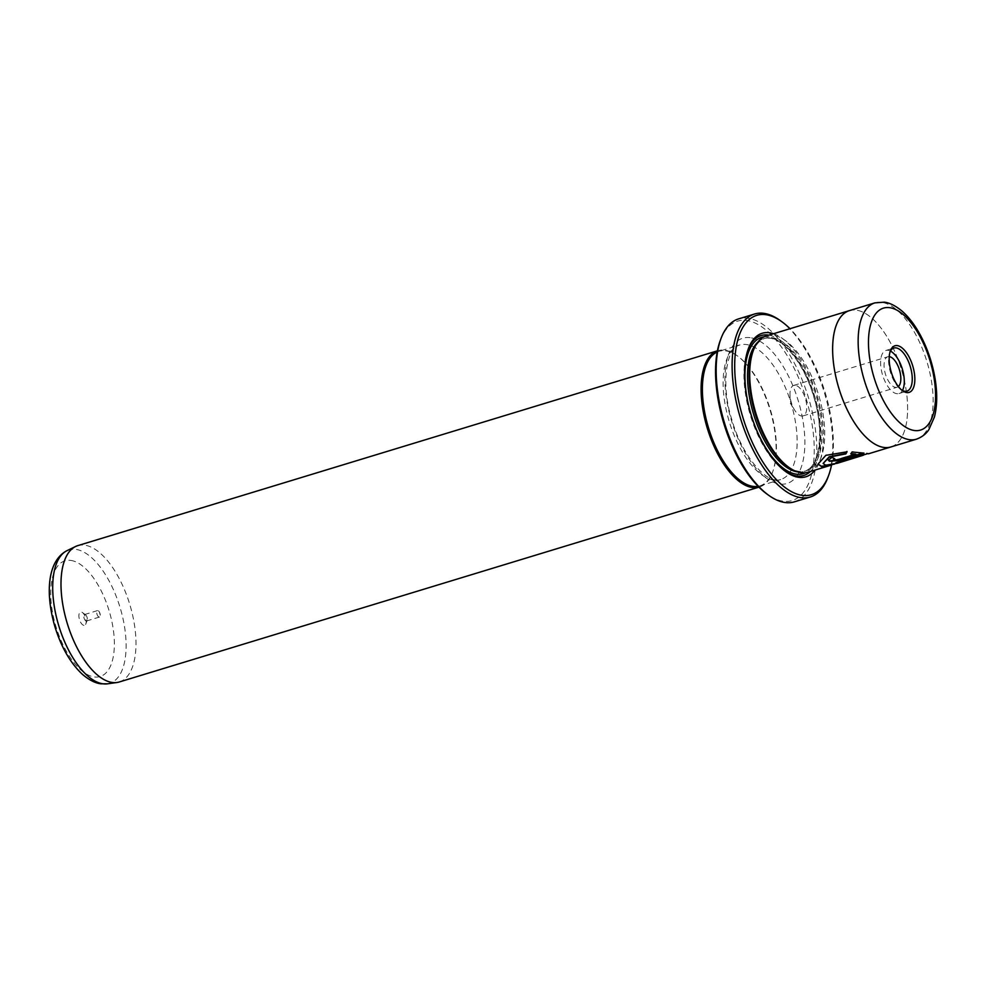<?xml version="1.0" encoding="UTF-8"?>
<svg xmlns="http://www.w3.org/2000/svg" width="986" height="986" viewBox="0 0 986 986"><rect width="100%" height="100%" fill="white"/><g stroke="black" fill="none" stroke-linecap="round" stroke-linejoin="round"><path stroke-width="0.74" stroke-dasharray="4.93 3.7" d="M83.896 625.37A6.939 3.18 -106.9 0 1 79.151 618.21A6.939 3.18 -106.9 0 1 81.197 611.998A6.939 3.18 -106.9 0 1 82.38 612.516A6.939 3.18 -106.9 0 1 85.844 623.891A6.939 3.18 -106.9 0 1 83.896 625.37M86.226 621.007A3.377 1.553 -106.9 0 1 83.995 617.877A3.377 1.553 -106.9 0 1 84.586 614.524A3.377 1.553 -106.9 0 1 84.919 614.512A3.377 1.553 -106.9 0 1 85.499 614.759A3.377 1.553 -106.9 0 1 87.175 620.293A3.377 1.553 -106.9 0 1 86.558 620.983A3.377 1.553 -106.9 0 1 86.226 621.007M99.142 617.076A3.377 1.553 -106.9 0 1 96.911 613.933A3.377 1.553 -106.9 0 1 97.503 610.593A3.377 1.553 -106.9 0 1 97.836 610.568A3.377 1.553 -106.9 0 1 99.253 611.788A3.377 1.553 -106.9 0 1 100.264 615.091A3.377 1.553 -106.9 0 1 99.475 617.051A3.377 1.553 -106.9 0 1 99.142 617.076M720.285 340.466A93.769 42.99 -106.9 0 1 746.685 320.499A93.769 42.99 -106.9 0 1 810.788 417.164A93.769 42.99 -106.9 0 1 783.118 501.196A93.769 42.99 -106.9 0 1 767.096 494.146M794.371 501.849A95.642 43.84 73.1 0 0 811.108 407.181A95.642 43.84 73.1 0 0 747.918 318.207A95.642 43.84 73.1 0 0 738.637 318.872M831.518 465.047A93.769 42.99 73.1 0 0 789.996 328.72M780.209 320.536A95.642 43.84 -106.9 0 1 827.944 477.298M817.998 464.073L825.763 455.002L846.764 451.798M823.063 463.112L825.849 464.911L837.225 462.927L863.428 454.792M837.065 462.372A71.263 32.674 -106.9 0 1 835.857 462.348L866.472 453.412M834.439 464.11L865.659 454.275M866.411 453.055L868.296 453.474L830.163 465.059M828.376 460.055L831.938 456.949A71.263 32.674 73.1 0 0 834.674 458.354L833.823 459.587L837.324 459.39L855.762 453.77M77.721 545.652A71.263 32.674 -106.9 0 1 84.648 545.159A71.263 32.674 -106.9 0 1 131.73 611.456A71.263 32.674 -106.9 0 1 119.244 681.992M889.261 356.636A15.936 7.309 73.1 0 0 887.807 356.759A15.936 7.309 73.1 0 0 885.009 372.535A15.936 7.309 73.1 0 0 895.547 387.362A15.936 7.309 73.1 0 0 897.087 387.251A15.936 7.309 73.1 0 0 898.369 386.537M795.283 385.292A15.936 7.309 73.1 0 0 793.742 385.403A15.936 7.309 73.1 0 0 790.008 394.659A15.936 7.309 73.1 0 0 794.765 410.299A15.936 7.309 73.1 0 0 801.482 416.006A15.936 7.309 73.1 0 0 803.035 415.895A15.936 7.309 73.1 0 0 805.821 400.119A15.936 7.309 73.1 0 0 795.283 385.292M890.087 351.792A22.505 10.316 73.1 0 0 889.717 352.68A22.505 10.316 73.1 0 0 889.409 368.061A22.505 10.316 73.1 0 0 900.945 389.569A22.505 10.316 73.1 0 0 901.746 390.099M890.432 351.09A22.505 10.316 73.1 0 0 885.896 350.474A22.505 10.316 73.1 0 0 881.435 370.49A22.505 10.316 73.1 0 0 899.01 393.525A22.505 10.316 73.1 0 0 902.437 390.481M766.467 335.881A71.263 32.674 -106.9 0 1 773.381 335.388A71.263 32.674 -106.9 0 1 820.463 401.684A71.263 32.674 -106.9 0 1 807.99 472.22M891.443 446.794A71.263 32.674 73.1 0 0 903.213 375.814A71.263 32.674 73.1 0 0 856.279 310.134A71.251 32.661 73.1 0 0 849.365 310.639M862.812 455.52L837.299 463.297M890.888 446.954A71.251 32.661 73.1 0 0 903.361 376.43A71.251 32.661 73.1 0 0 856.292 310.146A71.263 32.674 73.1 0 0 849.92 310.479M784.967 471.049A73.137 33.524 -106.9 0 1 784.153 470.482A73.137 33.524 -106.9 0 1 747.647 350.609A73.137 33.524 -106.9 0 1 748.004 349.685M752.614 352.458A69.39 31.811 -106.9 0 1 765.419 338.161A69.39 31.811 -106.9 0 1 772.149 337.68A69.39 31.811 -106.9 0 1 817.998 402.226A69.39 31.811 -106.9 0 1 805.845 470.914A69.39 31.811 -106.9 0 1 799.116 471.394A69.39 31.811 -106.9 0 1 787.259 466.181M717.833 350.696L717.414 350.819A71.263 32.674 -106.9 0 1 717.833 350.696A71.263 32.674 -106.9 0 1 724.759 350.203A71.263 32.674 -106.9 0 1 736.936 355.552A71.263 32.674 -106.9 0 1 772.506 472.356A71.263 32.674 -106.9 0 1 759.368 487.035A71.263 32.674 -106.9 0 1 758.937 487.158M717.192 351.99A70.326 32.242 -106.9 0 1 718.905 351.349A70.326 32.242 -106.9 0 1 725.733 350.856A70.326 32.242 -106.9 0 1 737.75 356.143A70.326 32.242 -106.9 0 1 772.851 471.407A70.326 32.242 -106.9 0 1 759.886 485.888A70.326 32.242 -106.9 0 1 758.111 486.32M773.542 333.724A75.01 34.387 -106.9 0 1 816.938 395.004A75.01 34.387 -106.9 0 1 815.077 470.063M768.895 335.141A73.137 33.524 -106.9 0 1 814.51 395.743A73.137 33.524 -106.9 0 1 810.418 471.481M850.906 453.893L852.015 451.637L863.97 453.104M863.896 452.747L863.058 453.005M107.462 683.828A69.76 31.983 73.1 0 0 122.547 616.718A69.76 31.983 73.1 0 0 75.848 549.375A69.76 31.983 73.1 0 0 66.912 550.706M70.795 560.418A60.479 27.719 -106.9 0 1 112.133 622.758A60.479 27.719 -106.9 0 1 94.299 676.951A60.479 27.719 -106.9 0 1 52.948 614.611A60.479 27.719 -106.9 0 1 70.795 560.418M874.878 302.875A71.251 32.661 -106.9 0 1 881.792 302.382A71.251 32.661 -106.9 0 1 928.874 368.653A71.251 32.661 -106.9 0 1 916.401 439.189M757.914 342.056A69.39 31.811 -106.9 0 1 763.817 338.642A69.39 31.811 -106.9 0 1 770.559 338.161A69.39 31.811 -106.9 0 1 816.408 402.707A69.39 31.811 -106.9 0 1 804.256 471.394A69.39 31.811 -106.9 0 1 797.514 471.875A69.39 31.811 -106.9 0 1 797.452 471.863M764.138 336.805A71.263 32.674 -106.9 0 1 768.599 336.842A71.263 32.674 -106.9 0 1 814.991 400.501A71.263 32.674 -106.9 0 1 805.537 472.75M750.149 337.668A75.947 34.818 73.1 0 0 727.742 405.739A75.947 34.818 73.1 0 0 779.655 484.027A75.947 34.818 73.1 0 0 802.074 415.956A75.947 34.818 73.1 0 0 750.149 337.668M773.788 480.071A70.326 32.242 -106.9 0 1 727.323 414.65A70.326 32.242 -106.9 0 1 739.636 345.038A70.326 32.242 -106.9 0 1 746.464 344.545A70.326 32.242 -106.9 0 1 792.929 409.966A70.326 32.242 -106.9 0 1 780.616 479.578A70.326 32.242 -106.9 0 1 773.788 480.071M97.503 610.593L84.586 614.524M793.742 385.403L887.807 356.759M790.008 394.659L790.242 403.126L794.765 410.299M889.717 352.68L890.42 350.794M885.896 350.474L893.858 348.046M784.153 470.482L785.793 471.665M747.647 350.609L748.349 348.711M805.845 470.914L804.256 471.394C819.465 468.387 825.122 431.141 813.191 395.078C804.058 364.512 784.277 339.455 769.93 338.223L765.419 338.161M759.886 485.888L780.616 479.578L775.649 479.911C762.782 479.381 741.028 452.562 731.994 420.135C719.829 383.16 727.446 346.049 739.636 345.038L718.905 351.349M737.75 356.143L736.936 355.552M772.851 471.407L772.506 472.356M899.01 393.525L906.972 391.097M900.945 389.569L902.584 390.752M803.035 415.895L897.087 387.251M831.666 464.628L837.225 462.927M862.738 455.162L863.453 454.94M100.264 615.091L99.253 611.788M99.475 617.051L86.558 620.983M85.499 614.759L82.38 612.516M87.175 620.293L85.844 623.891"/><path stroke-width="1.48" d="M754.573 314.016L738.637 318.872A95.642 43.84 73.1 0 0 720.988 338.58A95.642 43.84 73.1 0 0 768.735 495.329A95.642 43.84 73.1 0 0 785.078 502.515A95.642 43.84 73.1 0 0 794.371 501.849L810.307 496.993A95.642 43.84 -106.9 0 1 801.026 497.659A95.642 43.84 -106.9 0 1 737.824 408.697A95.642 43.84 -106.9 0 1 754.573 314.016A95.642 43.84 -106.9 0 1 763.867 313.351A95.642 43.84 -106.9 0 1 780.209 320.536L781.836 321.719A93.769 42.99 73.1 0 0 765.814 314.682A93.769 42.99 73.1 0 0 738.157 398.714A93.769 42.99 73.1 0 0 802.259 495.366A93.769 42.99 73.1 0 0 828.647 475.4A93.769 42.99 73.1 0 0 831.518 465.047M789.996 328.72A93.769 42.99 73.1 0 0 781.836 321.719M828.647 475.4L827.944 477.298A95.642 43.84 -106.9 0 1 810.307 496.993M830.163 465.059L821.474 466.242L818.023 464.086L821.548 466.612L834.439 464.11M846.949 451.44L845.803 453.535L829.263 456.74L823.125 463.42M865.659 454.275L835.931 462.717A71.263 32.674 73.1 0 0 838.371 462.656L863.502 455.162L837.299 463.297L825.627 465.232L823.137 463.469L829.337 457.097L845.877 453.893L847.023 451.81L825.849 455.359L818.01 464.147M833.897 459.944L834.748 458.724A71.263 32.674 -106.9 0 1 832.011 457.319L828.388 460.24L829.509 461.275L839.986 460.413L863.97 453.104L852.077 451.995L850.906 453.893L855.836 454.139L837.397 459.747L833.897 459.944L833.453 459.254M863.058 453.005L839.912 460.043L829.436 460.918L828.376 460.055M758.949 487.158L119.244 681.992A71.263 32.674 -106.9 0 1 116.927 682.509A71.263 32.674 -106.9 0 1 112.33 682.485A71.263 32.674 -106.9 0 1 65.902 618.69A71.263 32.674 -106.9 0 1 75.515 546.527A71.263 32.674 -106.9 0 1 77.721 545.652L717.414 350.819A71.263 32.674 -106.9 0 0 705.471 421.7A71.263 32.674 -106.9 0 0 752.441 487.528A71.263 32.674 -106.9 0 0 758.937 487.158M898.369 386.537A15.936 7.309 73.1 0 0 899.466 369.972A15.936 7.309 73.1 0 0 889.347 356.649A15.936 7.309 73.1 0 0 889.261 356.636M890.087 367.445A24.379 11.179 -106.9 0 1 890.42 350.794A24.379 11.179 -106.9 0 1 902.424 348.206A24.379 11.179 -106.9 0 1 913.948 370.736A24.379 11.179 -106.9 0 1 902.584 390.752A24.379 11.179 -106.9 0 1 890.087 367.445M901.746 390.099A22.505 10.316 73.1 0 0 906.972 391.097A22.505 10.316 73.1 0 0 911.434 371.093A22.505 10.316 73.1 0 0 893.858 348.046A22.505 10.316 73.1 0 0 890.087 351.792M902.437 390.481A22.505 10.316 73.1 0 0 903.459 373.521A22.505 10.316 73.1 0 0 890.432 351.09M831.74 464.985L807.99 472.22A71.263 32.674 -106.9 0 1 801.076 472.713A71.263 32.674 -106.9 0 1 788.899 467.364A71.263 32.674 -106.9 0 1 753.316 350.56A71.263 32.674 -106.9 0 1 766.467 335.881L849.365 310.627A71.251 32.661 73.1 0 0 836.892 381.175A71.251 32.661 73.1 0 0 883.974 447.447A71.263 32.674 73.1 0 0 890.888 446.966A71.263 32.674 73.1 0 0 891.443 446.794M883.974 447.447A71.251 32.661 73.1 0 0 890.888 446.954L916.401 439.189A71.251 32.661 -106.9 0 1 909.486 439.682A71.251 32.661 -106.9 0 1 862.405 373.398A71.251 32.661 -106.9 0 1 874.878 302.875L849.365 310.639A71.263 32.674 73.1 0 0 836.892 381.175A71.263 32.674 73.1 0 0 883.974 447.459M815.077 470.063A75.01 34.387 -106.9 0 1 798.611 477.298A75.01 34.387 -106.9 0 1 785.793 471.665A75.01 34.387 -106.9 0 1 748.349 348.711A75.01 34.387 -106.9 0 1 769.462 332.75A75.01 34.387 -106.9 0 1 773.542 333.724M810.418 471.481A73.137 33.524 -106.9 0 1 796.651 475.979A73.137 33.524 -106.9 0 1 784.967 471.049M748.004 349.685A73.137 33.524 -106.9 0 1 768.23 335.043A73.137 33.524 -106.9 0 1 768.895 335.141M758.111 486.32A70.326 32.242 -106.9 0 1 753.058 486.381A70.326 32.242 -106.9 0 1 707.098 422.883A70.326 32.242 -106.9 0 1 717.192 351.99M768.735 495.329L767.096 494.146A93.769 42.99 -106.9 0 1 720.285 340.466L720.988 338.58M788.899 467.364L787.259 466.181A69.39 31.811 -106.9 0 1 752.614 352.458L753.316 350.56M850.832 453.535L855.836 454.139M863.292 454.682L838.371 462.656M838.297 462.298A71.263 32.674 -106.9 0 1 837.065 462.372M102.963 683.803A69.76 31.983 73.1 0 0 107.462 683.828L100.991 683.816C98.551 683.594 91.883 682.374 82.541 674.449C70.659 663.393 61.526 647.753 55.167 627.503C45.43 595.051 46.773 561.207 66.912 550.706A69.76 31.983 73.1 0 0 57.508 621.353A69.76 31.983 73.1 0 0 102.963 683.803M914.404 430.512A63.745 29.223 73.1 0 0 933.212 373.386A63.745 29.223 73.1 0 0 889.631 307.669A63.745 29.223 73.1 0 0 870.823 364.795A63.745 29.223 73.1 0 0 914.404 430.512M797.452 471.863A69.39 31.811 -106.9 0 1 753.612 414.293A69.39 31.811 -106.9 0 1 757.914 342.056M805.537 472.75A71.263 32.674 -106.9 0 1 796.281 474.167A71.263 32.674 -106.9 0 1 748.559 405.246A71.263 32.674 -106.9 0 1 764.138 336.805M107.462 683.828L116.927 682.509M916.401 439.189C924.979 436.034 928.048 430.771 928.886 429.588L934.408 417.066C937.156 406.343 937.439 393.907 935.246 379.746C932.608 363.44 927.481 348.268 919.864 334.229C914.54 324.554 908.574 316.814 901.956 311.021C892.687 303.38 886.389 302.382 884.269 302.172L874.878 302.875M868.37 453.831L890.888 446.966M66.912 550.706L75.515 546.527M863.453 454.94L867.865 453.597"/></g></svg>
